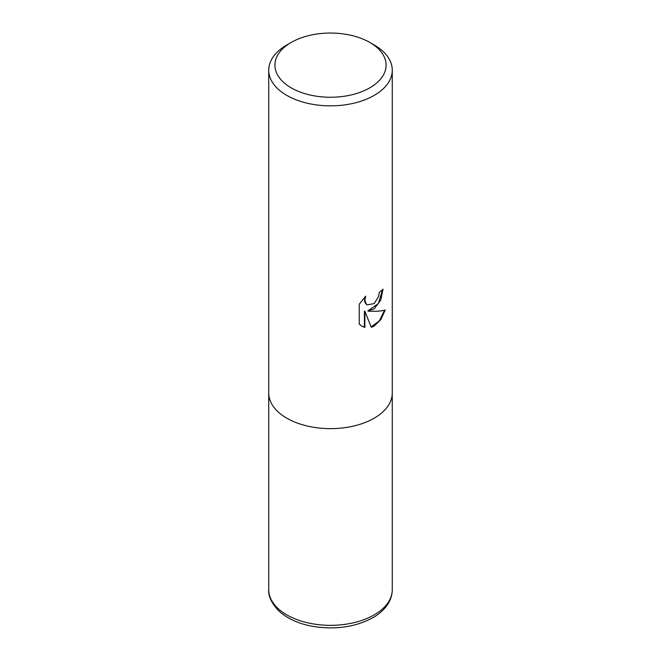 <?xml version="1.0" encoding="UTF-8"?>
<svg xmlns="http://www.w3.org/2000/svg" width="661" height="661" viewBox="0 0 661 661"><rect width="100%" height="100%" fill="white"/><g stroke="black" fill="none" stroke-linecap="round" stroke-linejoin="round"><path stroke-width="0.99" d="M369.813 42.453L374.176 44.973A61.77 35.661 180 0 1 392.27 70.19A61.77 35.661 180 0 1 374.176 95.407A61.77 35.661 180 0 1 286.824 95.407A61.77 35.661 180 0 1 268.73 70.19A61.77 35.661 180 0 1 286.824 44.973L291.187 42.453A55.59 32.1 180 0 1 369.813 42.453A55.59 32.1 180 0 1 369.813 87.839A55.59 32.1 180 0 1 291.187 87.839A55.59 32.1 180 0 1 291.187 42.453L286.824 44.973M392.27 589.678C392.246 594.247 391.048 598.61 388.676 602.758C385.223 608.682 379.959 613.664 372.895 617.721C354.924 627.322 334.458 630.123 311.505 626.141C297.483 623.364 286.395 618.093 278.223 610.334C271.316 602.766 268.151 595.883 268.73 589.678A61.77 35.661 180 0 0 306.861 622.621A61.77 35.661 180 0 0 374.176 614.895A61.77 35.661 180 0 0 392.27 589.678L392.27 392.981A61.77 35.661 180 0 1 354.139 425.924A61.77 35.661 180 0 1 286.824 418.198A61.77 35.661 180 0 1 268.73 392.981L268.73 70.19M368.26 311.141C375.341 311.546 380.984 311.182 385.181 310.059L380.885 319.569L374.176 326.08L371.275 327.302L364.872 311.314L364.872 327.443L361.889 326.228L359.229 324.13L359.229 304.234L365.723 296.186L364.847 300.135L366.252 304.068L367.243 304.861L374.176 303.573L378.646 296.442L379.29 292.311A61.77 35.661 0 0 0 383.058 289.188L380.786 299.995L374.176 308.918L367.822 310.893L378.348 303.606L382.595 289.601M367.029 304.721L365.806 303.812L364.558 301.366L364.864 297.045M361.666 326.096L364.426 327.187L364.426 311.058L364.872 311.314M371.143 326.955L379.323 320.882L384.603 310.216M364.426 327.187L364.872 327.443M392.27 70.19L392.27 392.981A61.77 35.661 180 0 1 374.176 418.198A61.77 35.661 180 0 1 306.861 425.924A61.77 35.661 180 0 1 268.73 392.981L268.73 589.678M367.243 304.861L366.805 304.605"/></g></svg>

